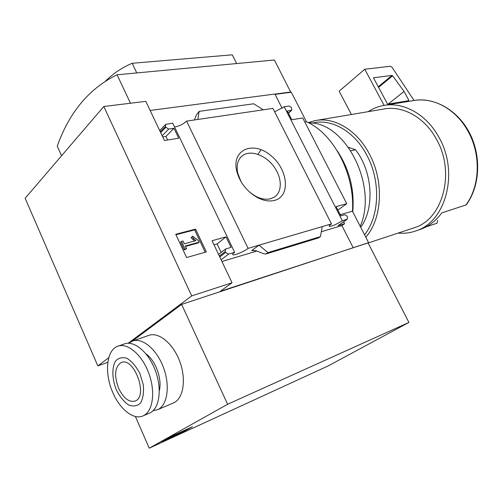 <?xml version="1.0" encoding="UTF-8"?>
<svg xmlns="http://www.w3.org/2000/svg" width="503" height="503" viewBox="0 0 503 503"><rect width="100%" height="100%" fill="white"/><g stroke="black" fill="none" stroke-linecap="round" stroke-linejoin="round"><path stroke-width="0.75" d="M328.069 365.977L149.246 448.173L227.608 404.274L408.92 322.436L328.069 365.977M180.313 433.467L192.416 426.733L173.818 435.252L161.815 441.961L180.193 433.202M61.548 155.792L57.241 146.166C69.37 112.112 89.314 88.321 117.073 74.79L274.38 60.002L290.797 92.301M465.747 205.186C480.044 186.512 481.258 154.484 467.922 131.076C455.825 108.811 432.8 96.664 413.145 100.644C433.97 96.689 457.661 109.836 469.595 133.069C481.585 156.257 480.019 186.355 466.224 204.859L441.766 212.926C435.95 220.83 428.883 226.3 420.552 229.337L418.773 229.934M426.06 226.884L437.063 223.2L437.698 220.352M132.132 341.223L181.614 304.409L368.02 242.823L408.92 322.436M108.755 357.734L97.827 365.882L25.15 198.264L103.807 106.491L145.807 101.355L164.437 140.538L178.716 138.206L173.956 128.278L168.731 129.076L165.858 127.284L165.462 126.448L165.694 124.373L172.711 123.16L234.656 252.324L228.494 254.134L225.608 252.456L225.187 251.569L225.589 249.004L231.04 247.375L226.01 236.888L212.059 240.723L232.053 282.78L220.188 291.35L368.051 242.886M232.053 282.78L191.693 295.902L128.215 343.228M107.831 362.267L97.827 365.882M150.139 110.465L274.871 94.03L282.164 108.346M275.047 94.382L291.294 92.238L306.459 121.751C333.527 133.496 355.093 174.491 352.433 211.203L368.548 242.559M274.342 200.458C291.055 196.541 288.106 168.882 270.369 155.163C252.94 140.645 231.575 149.586 236.674 170.945C239.711 182.224 246.413 190.983 256.788 197.22C263.132 200.628 268.979 201.709 274.342 200.458M199.125 111.364L253.65 103.775L263.333 109.811L272.915 108.403L331.471 223.879L248.105 248.369L186.594 121.116L197.836 119.463L199.125 111.364L196.308 115.13L194.416 119.966M263.333 109.811L197.836 119.463M353.056 247.495L341.895 225.589L344.561 223.734L337.915 225.715L347.101 219.289L342.323 220.691L284.182 106.743L289.15 106.007L291.526 107.604L291.784 110.195L287.301 110.981L291.778 119.752L302.718 117.966L346.743 203.696L336.117 206.614L340.82 215.825L344.75 214.693L347.127 216.202L347.516 216.963L347.101 219.289M337.878 210.059L346.743 203.696M343.58 221.81L344.561 223.734M162.721 136.935L165.908 136.432L167.618 140.023M338.236 225.545L337.915 225.715M322.241 226.589L320.436 236.611L318.43 237.95M251.751 250.576L258.995 245.175L268.017 252.594L266.012 253.971L263.761 253.745L255.876 250.67L251.751 250.576L253.191 250.148M214.001 244.804L217.107 243.936L221.157 252.437M103.807 106.491L191.693 295.902M195.566 229.129L206.337 251.921L186.6 257.542L175.723 234.26L195.566 229.129L194.661 229.89L205.218 252.242M284.182 106.743L274.644 111.811M331.471 223.879C329.654 225.149 328.905 225.966 329.232 226.325C332.043 226.331 336.4 224.451 342.323 220.691M186.594 121.116C183.306 124.178 179.294 126.14 174.554 127.008M234.656 252.324C233.027 253.531 232.411 254.329 232.82 254.713C233.801 255.876 244.263 251.519 248.105 248.369M304.805 122.028L306.459 121.751M340.242 214.693L352.433 211.203M398.099 233.096C404.255 233.662 410.241 232.914 416.056 230.846C445.815 221.81 459.233 172.472 438.993 137.432C426.563 114.219 403.136 101.505 383.305 105.542C377.854 106.573 372.798 108.623 368.139 111.672M412.9 228.199L414.579 227.645C442.854 219.182 455.605 172.441 436.459 139.249C424.683 117.224 402.425 105.146 383.588 109.069L316.582 120.368M365.807 237.221C382.198 218.679 384.229 181.35 369.422 154.088C356.973 129.969 333.998 116.608 314.928 120.645L308.232 122.613M364.543 234.769C379.495 216.359 380.878 181.155 366.907 155.333C354.401 131.032 330.968 118.06 312.074 123.166M360.695 227.274C374.873 208.192 372.666 171.536 355.52 149.768L350.887 150.749M348.579 147.373L355.52 149.768M250.192 192.605L255.153 195.975C260.642 198.93 265.722 199.867 270.388 198.792L274.462 197.031C282.667 191.681 282.02 177.062 273.475 166.021C265.05 154.893 250.595 149.781 242.685 155.515C237.793 159.3 236.152 165.21 237.756 173.246L241.082 181.746M185.324 245.967L186.626 248.74L185.129 249.155L181.508 241.409L183.004 241.012L184.305 243.779L195.881 240.654L191.97 236.9L192.743 236.203L198.301 240.553L199.081 242.213L185.324 245.967M181.508 241.409L180.602 242.169L184.217 249.903L186.626 248.74M199.081 242.213L198.163 242.955L185.532 246.407M194.529 241.019L191.058 237.661L192.743 236.203M191.058 237.661L191.97 236.9M192.888 239.585L193.8 238.831M184.217 249.903L185.129 249.155M175.943 234.738L194.661 229.89M165.908 136.432L173.956 128.278M341.895 225.589L321.31 231.751M256.857 251.054L221.942 261.51M217.107 243.936L226.01 236.888M320.436 236.611L268.017 252.594M351.402 114.495L339.148 91.213L364.75 69.238L390.422 66.264L391.994 67.239L414.044 100.487M384.129 105.397L364.75 69.238M408.738 100.078L408.65 100.719L387.599 104.152L373.44 77.789L392.013 75.419L392.629 75.783L404.047 91.445L408.738 100.078L407.732 100.864M388.215 104.052L404.047 91.445M117.073 74.79L130.478 103.228M274.908 94.105L290.828 92.005M105.819 80.801C113.653 73.205 122.43 67.364 132.157 63.277L136.766 72.941M132.157 63.277L232.254 54.827L236.643 63.548M149.246 448.173L135.389 416.484M132.999 340.915L148.479 335.495C158.3 331.471 172.881 343.065 179.628 361.085C186.5 379.048 183.551 398.489 173.711 402.834L172.988 403.142M227.608 404.274L181.614 304.409M118.589 388.234C113.961 375.496 114.797 366.957 121.091 362.613C133.779 356.162 148.662 396.169 135.269 401.004C129.12 402.626 123.562 398.37 118.589 388.234M116.306 389.8C112.094 379.099 111.729 367.894 115.432 361.192C118.576 357.784 122.518 356.879 127.272 358.476C132.113 361.638 136.332 366.693 139.928 373.628L143.261 384.726C143.996 392.239 143.11 398.307 140.601 402.934C137.275 406.135 133.245 406.789 128.517 404.915C123.788 401.57 119.72 396.534 116.306 389.8M112.842 392.642C104.203 373.471 106.328 350.233 117.608 346.303C127.278 342.31 141.84 354.42 148.712 373.031C155.716 391.592 152.987 411.498 143.292 415.786C133.892 420.477 119.94 409.473 112.842 392.642M118.324 346.051L124.184 344.002C133.892 339.997 148.454 351.999 155.301 370.485C162.28 388.913 159.501 408.725 149.775 413.026L149.058 413.328M146.115 354.043C155.509 360.349 162.394 379.306 159.313 390.567M128.843 343.235L132.276 341.166C142.022 337.161 156.596 349.025 163.406 367.353C170.347 385.631 167.512 405.311 157.747 409.631L153.101 410.712M183.123 431.712L185.513 430.304L183.601 431.09L179.653 433.328L172.636 436.12L166.983 439.276L183.123 431.712M182.243 431.392L182.407 431.756M360.223 226.356C378.137 185.607 345.31 121.669 308.748 122.883M352.741 211.794C354.621 189.757 349.51 169.505 337.387 151.057M261.063 149.674L257.957 154.32M162.167 135.766L168.731 129.076M160.664 132.616L165.858 127.284M160.275 131.786L165.462 126.448M288.351 113.037L291.375 110.358M221.119 259.774L228.494 254.134M219.358 256.077L225.187 251.569M219.773 256.951L225.608 252.456M318.757 237.787L266.351 253.808M378.577 87.365L392.629 75.783M378.262 86.767L392.013 75.419M181.294 431.825L181.552 432.41M179.376 432.706L179.653 433.328M413.145 100.644L385.034 105.259M420.552 229.337L416.056 230.846M414.579 227.645L368.114 243.006M240.83 157.15L242.685 155.515M255.153 195.975L256.788 197.22M237.756 173.246L236.674 170.945M159.696 130.566L165.481 124.593M288.42 113.175L291.784 110.195M338.135 225.614L347.322 219.189M218.579 254.436L225.394 249.155M318.481 237.938L266.012 253.971M121.091 362.613L121.481 362.468M143.292 415.786L149.775 413.026M157.747 409.631L173.711 402.834M185.362 429.964L185.513 430.304"/></g></svg>
